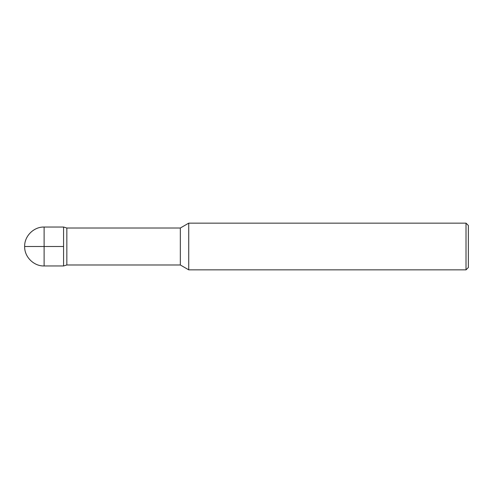<?xml version="1.0" encoding="UTF-8"?>
<svg xmlns="http://www.w3.org/2000/svg" width="493" height="493" viewBox="0 0 493 493"><rect width="100%" height="100%" fill="white"/><g stroke="black" fill="none" stroke-linecap="round" stroke-linejoin="round"><path stroke-width="0.37" stroke-dasharray="2.46 1.85" d="M66.838 228.012L66.838 264.988M63.572 246.5L63.572 265.961L63.572 227.039L63.572 246.5L24.65 246.5L44.111 246.5L44.111 265.961M180.333 228.012L180.333 264.988M188.739 223.15L188.739 269.85M468.35 225.48L468.35 267.52M466.014 223.15L466.014 269.85M44.111 227.039L44.111 246.5"/><path stroke-width="0.74" d="M466.014 269.85L466.014 223.15L468.35 225.48L468.35 267.52L466.014 269.85L188.739 269.85L180.333 264.988L66.838 264.988L66.838 228.012L63.572 227.039L44.111 227.039C33.758 226.737 24.342 236.147 24.65 246.5L63.572 246.5M66.838 264.988L63.572 265.961L63.572 227.039L63.572 265.961L44.111 265.961L44.111 227.039M180.333 264.988L180.333 228.012L66.838 228.012M188.739 269.85L188.739 223.15L180.333 228.012M466.014 223.15L188.739 223.15M44.111 265.961C33.758 266.263 24.348 256.853 24.65 246.5"/></g></svg>
